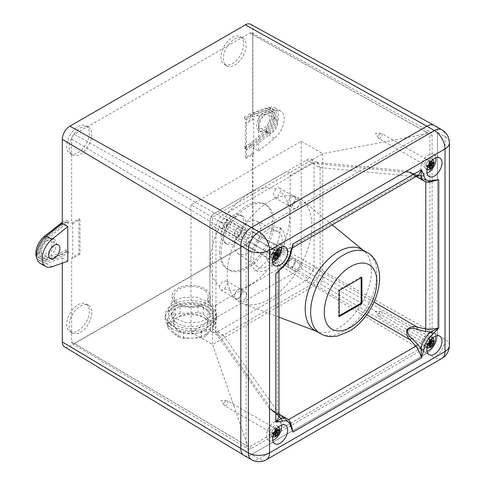 <?xml version="1.0" encoding="UTF-8"?>
<svg xmlns="http://www.w3.org/2000/svg" width="486" height="486" viewBox="0 0 486 486"><rect width="100%" height="100%" fill="white"/><g stroke="black" fill="none" stroke-linecap="round" stroke-linejoin="round"><path stroke-width="0.36" stroke-dasharray="2.43 1.82" d="M435.821 157.859A10.698 6.178 120 0 0 433.737 154.487A10.698 6.178 120 0 0 428.385 155.016A10.698 6.178 120 0 0 421.398 164.444A10.698 6.178 120 0 0 423.039 173.016A10.698 6.178 120 0 0 427 173.138M435.821 336.026A10.698 6.178 120 0 0 433.737 332.655A10.698 6.178 120 0 0 428.385 333.183A10.698 6.178 120 0 0 421.398 342.612A10.698 6.178 120 0 0 423.039 351.184A10.698 6.178 120 0 0 427 351.305M281.522 246.943A10.698 6.178 120 0 0 279.438 243.571A10.698 6.178 120 0 0 274.086 244.1A10.698 6.178 120 0 0 267.1 253.528A10.698 6.178 120 0 0 268.74 262.1A10.698 6.178 120 0 0 272.701 262.221M281.522 425.11A10.698 6.178 120 0 0 279.438 421.739A10.698 6.178 120 0 0 274.086 422.267A10.698 6.178 120 0 0 267.1 431.696A10.698 6.178 120 0 0 268.74 440.267A10.698 6.178 120 0 0 272.701 440.389M219.672 286.102A5.346 3.086 120 0 0 220.62 289.899A5.346 3.086 120 0 0 223.293 289.632A5.346 3.086 120 0 0 224.38 288.824L227.266 284.383L226.683 281.048L223.736 281.157C221.659 282.135 220.304 283.788 219.672 286.102A56.218 32.459 120 0 1 210.28 261.899A56.218 32.459 120 0 1 219.672 226.853A5.346 3.086 -60 0 1 223.293 219.143A5.346 3.086 -60 0 1 224.38 218.7L226.033 218.913L227.43 223.511L223.736 228.134L220.687 228.177L219.672 226.853M238.268 298.283A5.346 3.086 -60 0 1 235.595 298.544A5.346 3.086 -60 0 1 234.774 294.261A5.346 3.086 -60 0 1 238.268 289.547A5.346 3.086 -60 0 1 240.941 289.279A5.346 3.086 -60 0 1 241.761 293.568A5.346 3.086 -60 0 1 238.268 298.283M276.777 258.752A5.346 3.086 -60 0 1 275.69 259.196L274.171 259.056L273.916 255.114L277.22 250.278L279.517 249.798L280.398 251.043A5.346 3.086 -60 0 1 276.777 258.752M291.752 258.667A5.346 3.086 120 0 0 288.259 263.382A5.346 3.086 120 0 0 289.079 267.665A5.346 3.086 120 0 0 291.752 267.403A5.346 3.086 120 0 0 295.245 262.689A5.346 3.086 120 0 0 294.425 258.4A5.346 3.086 120 0 0 291.752 258.667M275.69 189.072L273.411 193.859L274.821 197.674L277.22 197.255L280.398 191.794A5.346 3.086 120 0 0 279.45 187.997A5.346 3.086 120 0 0 276.777 188.264A5.346 3.086 120 0 0 275.69 189.072A56.218 32.459 120 0 0 224.38 218.7M291.752 205.645A5.346 3.086 -60 0 1 289.079 205.906A5.346 3.086 -60 0 1 288.259 201.623A5.346 3.086 -60 0 1 291.752 196.909A5.346 3.086 -60 0 1 294.425 196.648A5.346 3.086 -60 0 1 295.245 200.931A5.346 3.086 -60 0 1 291.752 205.645M238.268 227.788A5.346 3.086 120 0 0 234.774 232.502A5.346 3.086 120 0 0 235.595 236.785A5.346 3.086 120 0 0 238.268 236.524A5.346 3.086 120 0 0 241.761 231.81A5.346 3.086 120 0 0 240.941 227.521A5.346 3.086 120 0 0 238.268 227.788M221.142 252.835A37.44 21.615 120 0 0 228.894 269.973A37.44 21.615 120 0 0 257.744 259.943A37.44 21.615 120 0 0 274.086 222.266A37.44 21.615 120 0 0 266.334 205.128A37.44 21.615 120 0 0 237.484 215.158A37.44 21.615 120 0 0 221.142 252.835M219.629 251.961A37.44 21.615 120 0 0 227.381 269.098A37.44 21.615 120 0 0 256.231 259.068A37.44 21.615 120 0 0 272.573 221.391A37.44 21.615 120 0 0 264.821 204.254A37.44 21.615 120 0 0 235.971 214.283A37.44 21.615 120 0 0 219.629 251.961M253.686 257.629A20.291 11.713 120 0 0 257.507 266.674A20.291 11.713 120 0 0 273.272 261.747A20.291 11.713 120 0 0 282.384 241.056A20.291 11.713 120 0 0 277.785 231.555A20.291 11.713 120 0 0 262.288 237.478A20.291 11.713 120 0 0 253.686 257.629M234.38 245.193A18.717 10.807 120 0 0 237.903 253.54A18.717 10.807 120 0 0 252.441 248.996A18.717 10.807 120 0 0 260.848 229.908A18.717 10.807 120 0 0 256.608 221.142A18.717 10.807 120 0 0 242.314 226.604A18.717 10.807 120 0 0 234.38 245.193M250.867 259.257A24.282 14.015 120 0 0 258.017 271.224A24.282 14.015 120 0 0 275.872 262.458A24.282 14.015 120 0 0 285.203 239.428A24.282 14.015 120 0 0 281.977 229.726A24.282 14.015 120 0 0 262.774 233.511A24.282 14.015 120 0 0 250.867 259.257M209.934 302.231L209.934 221.968C210.08 217.935 211.86 214.848 215.28 212.704C211.86 214.848 210.08 217.935 209.934 221.968L209.934 302.231C210.08 306.101 211.86 307.128 215.28 305.323L284.79 265.192C288.21 263.048 289.99 259.961 290.136 255.928L290.136 175.665C289.99 171.795 288.21 170.768 284.79 172.579L215.28 212.704L308.221 159.05L311.089 159.05L313.567 162.136L290.136 175.665M190.998 204.867L190.998 332.114L301.205 268.491L301.205 141.238L190.998 204.867L248.37 237.988L248.37 447.6L429.897 342.794L429.897 133.182L248.37 237.988M209.934 224.526L215.948 227.715C216.021 222.126 218.457 217.904 223.262 215.049L217.497 211.428M306.52 160.028L312.547 163.509L223.524 214.909M312.547 163.509L316.113 162.312L317.51 162.761L320.11 167.877L314.084 164.396L313.567 162.136M301.205 141.238L322.747 153.679L212.54 217.303L212.54 344.556L322.747 280.926L322.747 153.679L429.897 133.182M290.136 255.928L313.567 269.457L314.084 267.197L320.11 270.672L320.11 167.877M320.11 270.672L320.092 270.951C319.059 275.987 316.623 280.209 312.777 283.617L306.52 280.294L308.221 278.721L284.79 265.192M314.084 267.197L314.084 164.396M301.205 268.491L429.897 342.794M449.41 345.412A14.975 8.645 0 0 0 445.024 339.301L437.461 334.933L437.461 132.307L437.461 334.933A14.975 8.645 -60 0 1 426.872 353.273L251.396 454.586L426.872 353.273L434.435 357.641A14.975 8.645 -120 0 0 441.926 358.382M215.28 305.323L215.28 332.375L217.497 331.695L223.524 335.176L312.547 283.775M223.524 335.176L217.789 335.48L216.701 334.49L215.96 330.808L209.934 327.327M217.497 331.695L306.52 280.294M190.998 332.114L212.54 344.556L248.37 447.6M215.96 228.007L215.96 330.808M434.363 125.455A14.975 8.645 -60 0 1 437.461 132.307L445.024 136.675A14.975 8.645 180 0 1 449.41 142.787M266.45 459.695A14.975 8.645 60 0 1 258.959 458.954L251.396 454.586A14.975 8.645 -60 0 1 243.911 455.327M215.28 332.375L211.367 331.768L209.934 329.289M286.327 420.287A2.138 0.765 127.2 0 0 286.461 420.59C289.127 422.723 290.859 424.667 291.643 426.429L290.531 424.235L286.327 420.287L270.289 409.048L273.685 411.946A2.138 1.658 -52.1 0 1 273.065 411.678A2.138 1.658 -52.1 0 1 272.531 410.615L269.25 408.349L216.701 334.49M278.958 414.054L270.289 409.048L278.855 415.973A2.138 1.61 -49.7 0 1 277.968 415.67L278.958 417.091L277.506 414.661L269.833 408.629L279.845 414.837L287.366 420.354L290.768 423.488M313.567 269.457L308.221 278.721M278.958 271.06L278.958 269.985L278.369 271.735L280.805 267.944L278.855 264.208L273.685 258.607C271.273 256.681 270.143 254.026 270.289 250.642C273.138 248.826 276.005 248.474 278.885 249.597A2.138 1.337 -80.3 0 1 279.845 247.714C276.255 246.76 272.913 247.647 269.827 250.381C269.019 254.433 269.918 257.762 272.531 260.381L277.506 266.194L278.958 269.985L278.782 271.267M416.144 176.442L407.475 171.436L411.678 172.931A2.138 1.658 112.1 0 0 411.138 172.53L417.049 174.778A2.138 1.61 109.7 0 1 417.76 175.397L407.475 171.436L416.879 175.932A2.138 0.711 -65.3 0 1 417.079 175.944A2.138 0.711 -65.3 0 1 417.261 176.819L406.873 171.248L415.943 174.881L418.768 174.924L417.049 174.778A2.138 1.61 109.7 0 0 415.943 174.881L287.366 249.111L279.845 247.714L223.262 215.049M292.396 247.684L291.375 248.48L287.366 249.111A2.138 1.397 -78.6 0 0 286.327 251.28L290.531 251.098A17.113 9.884 -60 0 1 280.805 267.944A2.138 0.99 51.7 0 0 281.856 268.059M430.219 181.952L416.702 176.764M406.351 170.884L409.947 172.597A2.138 1.658 112.1 0 1 411.138 172.53L406.351 170.884L316.113 162.312M416.879 175.932L425.226 179.705L430.748 181.375A17.113 9.884 -60 0 1 424.369 181.193M278.885 249.597L286.327 251.28M431.75 181.509A2.138 1.44 69.9 0 1 430.748 181.375L433.202 181.242C431.562 181.491 429.017 180.968 425.554 179.668L425.554 179.668A2.138 0.765 -67.2 0 1 425.803 180.573L425.803 181.825M425.226 179.705A2.138 0.765 -67.2 0 1 425.554 179.668L407.475 171.436M278.855 264.208A2.138 1.397 138.6 0 0 277.506 266.194L277.506 414.661A2.138 1.61 -49.7 0 0 277.968 415.67L269.25 408.349M273.685 258.607A2.138 1.337 140.3 0 0 272.531 260.381L215.948 227.715M291.157 251.948A2.138 0.99 8.3 0 0 290.531 251.098L292.596 247.095L291.375 248.48L292.305 247.939M278.885 414.947A2.138 0.711 125.3 0 0 278.994 415.117L286.461 420.59A2.138 0.765 127.2 0 0 287.366 420.354L288.447 419.734M270.289 409.048L278.994 415.117A2.138 0.711 125.3 0 0 279.845 414.837L279.517 414.376M291.15 425.043A2.138 1.44 -9.9 0 0 290.531 424.235A17.113 9.884 -60 0 0 287.183 418.804M268.296 111.403A12.836 7.412 -60 0 1 272.944 111.586A12.836 7.412 -60 0 1 275.598 117.46A12.836 7.412 -60 0 1 268.296 131.955L252.228 144.931L246.858 148.03L246.858 149.779L252.38 146.59L268.594 133.498A14.975 8.645 120 0 0 277.111 116.591A14.975 8.645 120 0 0 274.013 109.733A14.975 8.645 120 0 0 268.594 109.514L252.38 115.146L246.858 118.335L246.858 120.085L252.228 116.98L268.296 111.403L266.03 110.091A12.836 7.412 -60 0 1 270.672 110.279A12.836 7.412 -60 0 1 273.332 116.154A12.836 7.412 -60 0 1 266.03 130.649L249.962 143.619L252.228 144.931M249.962 143.619L244.592 146.723L244.592 148.467L250.114 145.278L266.322 132.192A14.975 8.645 120 0 0 274.845 115.279A14.975 8.645 120 0 0 271.741 108.427A14.975 8.645 120 0 0 266.322 108.208L250.114 113.839L252.38 115.146M271.82 117.029A10.698 6.178 120 0 0 269.602 112.132A10.698 6.178 120 0 0 261.359 114.994A10.698 6.178 120 0 0 256.693 125.759A10.698 6.178 120 0 0 258.904 130.655A10.698 6.178 120 0 0 267.148 127.794A10.698 6.178 120 0 0 271.82 117.029M258.959 127.071A10.698 6.178 -60 0 1 263.631 116.306A10.698 6.178 -60 0 1 271.874 113.438A10.698 6.178 -60 0 1 274.086 118.335A10.698 6.178 -60 0 1 269.42 129.1A10.698 6.178 -60 0 1 261.176 131.967A10.698 6.178 -60 0 1 258.959 127.071M258.655 124.623A7.916 4.568 120 0 0 260.296 128.249A7.916 4.568 120 0 0 266.395 126.129A7.916 4.568 120 0 0 269.851 118.159A7.916 4.568 120 0 0 268.211 114.538A7.916 4.568 120 0 0 262.112 116.658A7.916 4.568 120 0 0 258.655 124.623M266.522 129.167A7.916 4.568 120 0 0 268.163 132.787A7.916 4.568 120 0 0 274.262 130.667A7.916 4.568 120 0 0 277.719 122.703A7.916 4.568 120 0 0 276.078 119.082A7.916 4.568 120 0 0 269.979 121.202A7.916 4.568 120 0 0 266.522 129.167M38.856 251.523A10.698 6.178 -60 0 1 43.527 240.758A10.698 6.178 -60 0 1 51.771 237.897A10.698 6.178 -60 0 1 53.982 242.793A10.698 6.178 -60 0 1 49.317 253.558A10.698 6.178 -60 0 1 41.073 256.42A10.698 6.178 -60 0 1 38.856 251.523M41.128 252.835A10.698 6.178 -60 0 1 45.793 242.071A10.698 6.178 -60 0 1 54.037 239.203A10.698 6.178 -60 0 1 56.255 244.1A10.698 6.178 -60 0 1 51.583 254.864A10.698 6.178 -60 0 1 43.339 257.732A10.698 6.178 -60 0 1 41.128 252.835M49.912 250.193A7.916 4.568 -60 0 1 42.464 254.014A7.916 4.568 -60 0 1 40.824 250.387A7.916 4.568 -60 0 1 44.281 242.423A7.916 4.568 -60 0 1 50.38 240.303A7.916 4.568 -60 0 1 52.02 243.929A7.916 4.568 -60 0 1 50.793 248.662M62.287 263.169L62.287 257.993L46.328 263.54A17.113 9.884 -60 0 1 40.131 263.291M175.003 306.022A22.465 13.183 -179.2 0 1 199.564 303.422A22.465 13.183 -179.2 0 1 213.342 315.821A22.465 13.183 -179.2 0 1 206.763 324.97A22.465 13.183 -179.2 0 1 182.195 327.576A22.465 13.183 -179.2 0 1 168.423 315.171A22.465 13.183 -179.2 0 1 175.003 306.022M175.082 300.391L183.04 297.45L195.87 297.025L208.755 301.928L213.427 310.104L211.203 315.687L206.848 319.241L198.889 322.182L186.059 322.607L173.174 317.704L168.502 309.527L170.726 303.944L175.082 300.391M89.339 311.289A15.983 9.228 -60 0 1 82.298 327.442A15.983 9.228 -60 0 1 69.948 331.598A15.983 9.228 -60 0 1 66.734 324.338A15.983 9.228 -60 0 1 73.647 308.324A15.983 9.228 -60 0 1 85.931 303.914A15.983 9.228 -60 0 1 89.339 311.289M91.805 312.662A16.044 9.264 -60 0 1 84.734 328.876A16.044 9.264 -60 0 1 72.335 333.05A16.044 9.264 -60 0 1 69.109 325.766A16.044 9.264 -60 0 1 76.053 309.685A16.044 9.264 -60 0 1 88.379 305.263A16.044 9.264 -60 0 1 91.805 312.662M89.339 133.121A15.983 9.228 -60 0 1 82.298 149.275A15.983 9.228 -60 0 1 69.948 153.43A15.983 9.228 -60 0 1 66.734 146.171A15.983 9.228 -60 0 1 73.647 130.151A15.983 9.228 -60 0 1 85.931 125.746A15.983 9.228 -60 0 1 89.339 133.121M91.805 134.494A16.044 9.264 -60 0 1 84.734 150.709A16.044 9.264 -60 0 1 72.335 154.882A16.044 9.264 -60 0 1 69.109 147.592A16.044 9.264 -60 0 1 76.053 131.512A16.044 9.264 -60 0 1 88.379 127.089A16.044 9.264 -60 0 1 91.805 134.494M243.638 44.038A15.983 9.228 -60 0 1 236.597 60.191A15.983 9.228 -60 0 1 224.246 64.346A15.983 9.228 -60 0 1 221.033 57.087A15.983 9.228 -60 0 1 227.946 41.067A15.983 9.228 -60 0 1 240.23 36.663A15.983 9.228 -60 0 1 243.638 44.038M246.104 45.411A16.044 9.264 -60 0 1 239.033 61.625A16.044 9.264 -60 0 1 226.634 65.798A16.044 9.264 -60 0 1 223.408 58.508A16.044 9.264 -60 0 1 230.352 42.428A16.044 9.264 -60 0 1 242.678 38.005A16.044 9.264 -60 0 1 246.104 45.411M243.638 222.205A15.983 9.228 -60 0 1 236.597 238.359A15.983 9.228 -60 0 1 224.246 242.52A15.983 9.228 -60 0 1 221.033 235.254A15.983 9.228 -60 0 1 227.946 219.241A15.983 9.228 -60 0 1 240.23 214.83A15.983 9.228 -60 0 1 243.638 222.205M246.104 223.578A16.044 9.264 -60 0 1 239.033 239.792A16.044 9.264 -60 0 1 226.634 243.966A16.044 9.264 -60 0 1 223.408 236.682A16.044 9.264 -60 0 1 230.352 220.601A16.044 9.264 -60 0 1 242.678 216.179A16.044 9.264 -60 0 1 246.104 223.578M250.642 24.3A10.716 6.19 -60 0 1 252.927 29.245L252.927 113.177L258.613 116.379L258.613 151.085L252.927 147.932L252.927 231.865A10.716 6.19 -60 0 1 245.345 244.993L69.869 346.305A10.716 6.19 -60 0 1 64.444 346.797M249.883 242.058L74.407 343.365A3.912 2.26 -60 0 1 72.432 343.547A3.912 2.26 -60 0 1 71.642 341.773L71.642 257.841L78.945 253.619L78.945 218.858L71.642 223.08L71.642 139.148A3.912 2.26 -60 0 1 74.407 134.355L249.883 33.042A3.912 2.26 -60 0 1 251.821 32.841A3.912 2.26 -60 0 1 252.647 34.64L252.647 118.572L253.722 119.173L253.722 153.934L252.647 153.333L252.647 237.265A3.912 2.26 -60 0 1 249.883 242.058L426.872 347.095A7.405 4.277 -60 0 0 432.109 338.025L432.109 135.4A7.405 4.277 -60 0 0 430.541 131.985A7.405 4.277 -60 0 0 426.872 132.374L251.396 233.687A7.405 4.277 -60 0 0 246.159 242.757L246.159 445.383A7.405 4.277 -60 0 0 247.653 448.748A7.405 4.277 -60 0 0 251.396 448.408L426.872 347.095M252.647 153.333L245.345 157.549L245.345 122.788L252.647 118.572M252.927 147.932L268.886 135.041A17.113 9.884 120 0 0 278.107 120.072A17.113 9.884 120 0 0 275.082 107.88A17.113 9.884 120 0 0 268.886 107.631L252.927 113.177M68.356 221.391L68.356 223.141L62.98 226.245L46.917 239.215A12.836 7.412 120 0 0 40.004 250.442A12.836 7.412 120 0 0 42.27 259.585A12.836 7.412 120 0 0 46.917 259.773L62.98 254.19L68.356 251.086L68.356 252.835L62.834 256.025L46.62 261.656A14.975 8.645 -60 0 1 41.201 261.438A14.975 8.645 -60 0 1 38.558 250.77A14.975 8.645 -60 0 1 46.62 237.672L62.834 224.581L68.356 221.391L66.084 220.085L66.084 221.829L68.356 223.141M69.869 346.305L251.396 454.586A14.975 8.645 -60 0 1 243.82 455.273M252.927 231.865L437.461 334.933A14.975 8.645 -60 0 1 426.872 353.273L245.345 244.993M434.271 125.406A14.975 8.645 -60 0 1 437.461 132.307L252.927 29.245M67.791 261.255L62.287 257.993M71.642 223.08L72.681 223.7L72.681 258.461L71.642 257.841M72.681 223.7L80.002 219.472L78.945 218.858M80.002 219.472L80.002 254.233L78.945 253.619M80.002 254.233L72.681 258.461M62.287 222.278L66.084 220.085M61.546 223.839L62.834 224.581M66.084 221.829L60.714 224.933L62.98 226.245M60.714 224.933L44.645 237.903A12.836 7.412 120 0 0 37.732 249.13A12.836 7.412 120 0 0 40.004 258.273A12.836 7.412 120 0 0 44.645 258.461L60.714 252.878L62.98 254.19M60.714 252.878L66.084 249.78L68.356 251.086M66.084 249.78L66.084 251.523L68.356 252.835M66.084 251.523L60.562 254.713L62.834 256.025M60.562 254.713L44.354 260.344A14.975 8.645 -60 0 1 38.935 260.125A14.975 8.645 -60 0 1 36.772 257.762M253.722 119.173L246.402 123.401L245.345 122.788M246.402 123.401L246.402 158.163L253.722 153.934M246.402 158.163L245.345 157.549M258.613 151.085L274.487 138.273A17.113 9.884 120 0 0 283.703 123.304A17.113 9.884 120 0 0 280.677 111.112A17.113 9.884 120 0 0 274.487 110.863L258.613 116.379M250.114 113.839L244.592 117.029L246.858 118.335M250.114 145.278L252.38 146.59M244.592 148.467L246.858 149.779M244.592 146.723L246.858 148.03M244.592 117.029L244.592 118.772L249.962 115.668L252.228 116.98M249.962 115.668L266.03 110.091M244.592 118.772L246.858 120.085M287.973 203.458A5.346 3.086 120 0 0 289.079 205.906A5.346 3.086 120 0 0 293.198 204.478A5.346 3.086 120 0 0 295.537 199.096A5.346 3.086 120 0 0 294.425 196.648A5.346 3.086 120 0 0 290.306 198.075A5.346 3.086 120 0 0 287.973 203.458M300.075 201.714A5.346 3.086 -60 0 1 297.736 207.097A5.346 3.086 -60 0 1 293.617 208.53A5.346 3.086 -60 0 1 292.511 206.082A5.346 3.086 -60 0 1 294.844 200.7A5.346 3.086 -60 0 1 298.963 199.266A5.346 3.086 -60 0 1 300.075 201.714M234.489 234.337A5.346 3.086 120 0 0 235.595 236.785A5.346 3.086 120 0 0 239.713 235.352A5.346 3.086 120 0 0 242.052 229.969A5.346 3.086 120 0 0 240.941 227.521A5.346 3.086 120 0 0 236.822 228.955A5.346 3.086 120 0 0 234.489 234.337M246.59 232.594A5.346 3.086 -60 0 1 244.258 237.976A5.346 3.086 -60 0 1 240.133 239.41A5.346 3.086 -60 0 1 239.027 236.961A5.346 3.086 -60 0 1 241.36 231.579A5.346 3.086 -60 0 1 245.479 230.145A5.346 3.086 -60 0 1 246.59 232.594M295.537 260.848A5.346 3.086 -60 0 1 293.198 266.231A5.346 3.086 -60 0 1 289.079 267.665A5.346 3.086 -60 0 1 287.973 265.216A5.346 3.086 -60 0 1 290.306 259.834A5.346 3.086 -60 0 1 294.425 258.4A5.346 3.086 -60 0 1 295.537 260.848M300.075 263.473A5.346 3.086 -60 0 1 297.736 268.855A5.346 3.086 -60 0 1 293.617 270.289A5.346 3.086 -60 0 1 292.511 267.841A5.346 3.086 -60 0 1 294.844 262.458A5.346 3.086 -60 0 1 298.963 261.025A5.346 3.086 -60 0 1 300.075 263.473M242.052 291.728A5.346 3.086 -60 0 1 239.713 297.11A5.346 3.086 -60 0 1 235.595 298.544A5.346 3.086 -60 0 1 234.489 296.096A5.346 3.086 -60 0 1 236.822 290.713A5.346 3.086 -60 0 1 240.941 289.279A5.346 3.086 -60 0 1 242.052 291.728M246.59 294.352A5.346 3.086 -60 0 1 244.258 299.734A5.346 3.086 -60 0 1 240.133 301.162A5.346 3.086 -60 0 1 239.027 298.714A5.346 3.086 -60 0 1 241.36 293.331A5.346 3.086 -60 0 1 245.479 291.904A5.346 3.086 -60 0 1 246.59 294.352M361.699 249.367A46.814 27.028 -60 0 1 363.832 250.843A46.814 27.028 -60 0 1 371.407 270.799A46.814 27.028 -60 0 1 352.417 316.343A46.814 27.028 -60 0 1 317.23 331.555A46.814 27.028 -60 0 1 314.892 330.444M311.903 225.765A59.893 34.579 -60 0 1 287.603 284.031A59.893 34.579 -60 0 1 242.587 303.495A59.893 34.579 -60 0 1 227.199 274.669A59.893 34.579 -60 0 1 255.223 212.467A59.893 34.579 -60 0 1 302.207 200.226A59.893 34.579 -60 0 1 311.903 225.765M361.147 277.767L361.147 276.899L361.9 277.336M361.147 276.899L338.456 289.996L338.456 316.198L339.21 315.76M338.456 316.198L339.21 316.635M338.456 289.996L339.21 290.434M174.261 332.916A20.005 11.737 -179.2 0 1 179.37 316.641A20.005 11.737 -179.2 0 1 207.188 319.903A20.005 11.737 -179.2 0 1 202.079 336.184A20.005 11.737 -179.2 0 1 174.261 332.916M178.24 336.907A23.213 13.62 -179.2 0 0 183.471 338.414L201.429 337.74A23.213 13.62 0.8 0 0 206.198 335.85L213.925 326.373A23.213 13.62 -179.2 0 0 213.943 325.881A23.213 13.62 -179.2 0 0 213.457 322.983L208.336 319.071L203.233 314.181A23.213 13.62 -179.2 0 0 197.996 312.674L180.045 313.349A23.213 13.62 -179.2 0 0 175.276 315.238L167.549 324.715A23.213 13.62 -179.2 0 0 167.53 325.207A23.213 13.62 -179.2 0 0 168.016 328.105L173.119 332.995L178.24 336.907L178.338 330.109A23.213 13.62 0.8 0 0 183.574 331.622A159.019 128.249 172.2 0 0 201.526 330.942A23.213 13.62 0.8 0 0 204.011 330.091A23.213 13.62 0.8 0 0 206.295 329.058A159.019 54.25 106.1 0 0 214.022 319.581A23.213 13.62 0.8 0 0 214.047 319.083A23.213 13.62 0.8 0 0 213.561 316.186A159.019 74.006 68.4 0 1 203.33 307.389A23.213 13.62 0.8 0 0 198.1 305.882A159.019 128.249 -7.8 0 1 180.142 306.557A23.213 13.62 0.8 0 0 177.657 307.413A23.213 13.62 0.8 0 0 175.373 308.44A159.019 54.25 -73.9 0 1 167.646 317.917A23.213 13.62 0.8 0 0 167.627 318.415A23.213 13.62 0.8 0 0 168.113 321.313A159.019 74.006 -111.6 0 0 178.338 330.109M169.754 323.852A25.673 15.066 -179.2 0 1 165.216 315.128A25.673 15.066 -179.2 0 1 183.356 301.022A25.673 15.066 -179.2 0 1 212.011 307.146A25.673 15.066 -179.2 0 1 216.549 315.87A25.673 15.066 -179.2 0 1 198.41 329.976A25.673 15.066 -179.2 0 1 169.754 323.852M176.266 305.901A25.673 15.066 -179.2 0 1 211.969 310.086A25.673 15.066 -179.2 0 1 216.507 318.816A25.673 15.066 -179.2 0 1 205.414 330.984A25.673 15.066 -179.2 0 1 169.711 326.799A25.673 15.066 -179.2 0 1 165.173 318.069A25.673 15.066 -179.2 0 1 176.266 305.901M175.209 321.696A19.039 11.172 -179.2 0 1 171.844 315.22A19.039 11.172 -179.2 0 1 185.3 304.765A19.039 11.172 -179.2 0 1 206.556 309.303A19.039 11.172 -179.2 0 1 209.922 315.772A19.039 11.172 -179.2 0 1 196.465 326.234A19.039 11.172 -179.2 0 1 175.209 321.696M175.489 302.644A19.039 11.172 -179.2 0 1 172.123 296.168A19.039 11.172 -179.2 0 1 185.573 285.707A19.039 11.172 -179.2 0 1 206.829 290.251A19.039 11.172 -179.2 0 1 210.195 296.721A19.039 11.172 -179.2 0 1 196.739 307.182A19.039 11.172 -179.2 0 1 175.489 302.644M205.244 290.877A17.113 10.042 -179.2 0 1 208.269 296.691A17.113 10.042 -179.2 0 1 196.18 306.095A17.113 10.042 -179.2 0 1 177.068 302.013A17.113 10.042 -179.2 0 1 174.043 296.199A17.113 10.042 -179.2 0 1 186.138 286.795A17.113 10.042 -179.2 0 1 205.244 290.877M204.849 318.245A17.113 10.042 -179.2 0 1 207.874 324.059A17.113 10.042 -179.2 0 1 195.779 333.463A17.113 10.042 -179.2 0 1 176.673 329.38A17.113 10.042 -179.2 0 1 173.648 323.567A17.113 10.042 -179.2 0 1 185.743 314.163A17.113 10.042 -179.2 0 1 204.849 318.245M206.198 335.85L206.295 329.058M213.925 326.373L214.022 319.581M213.457 322.983L213.561 316.186M203.233 314.181L203.33 307.389M197.996 312.674L198.1 305.882M180.045 313.349L180.142 306.557M175.276 315.238L175.373 308.44M167.549 324.715L167.646 317.917M168.016 328.105L168.113 321.313M183.471 338.414L183.574 331.622M201.429 337.74L201.526 330.942M428.239 165.817L427.522 166.048L427.522 167.67L426.811 167.105L426.811 165.635L428.852 164.456A0.535 0.358 120 0 0 429.229 163.8L428.852 164.456L430.031 165.137M428.385 166.024A2.782 1.604 -60 0 1 426.994 166.157A2.782 1.604 -60 0 1 426.568 163.928A2.782 1.604 -60 0 1 428.385 161.48A2.782 1.604 -60 0 1 429.776 161.34A2.782 1.604 -60 0 1 430.201 163.569A2.782 1.604 -60 0 1 428.385 166.024M380.186 138.194A2.782 1.604 -60 0 1 378.794 138.334A2.782 1.604 -60 0 1 378.448 137.994A2.782 1.604 -60 0 1 380.186 133.65A2.782 1.604 -60 0 1 381.109 133.383A2.782 1.604 -60 0 1 381.577 133.516A2.782 1.604 -60 0 1 382.002 135.746A2.782 1.604 -60 0 1 380.186 138.194M428.385 168.551A5.881 3.396 -60 0 1 425.444 168.842A5.881 3.396 -60 0 1 424.545 164.128A5.881 3.396 -60 0 1 428.385 158.946A5.881 3.396 -60 0 1 431.325 158.655A5.881 3.396 -60 0 1 432.23 163.369A5.881 3.396 -60 0 1 428.385 168.551M430.268 163.509L429.782 163.958L429.782 161.164L430.499 160.708L431.349 161.042L429.94 161.85L430.104 162.591M429.94 169.067L429.229 168.502L429.782 166.419M433.767 162.439L432.923 162.105L430.778 163.381M429.94 161.85L429.229 161.443L430.499 160.708L430.499 162.057M427.522 166.048L426.811 165.635M432.279 163.837L430.875 163.284L432.923 162.105L432.2 162.561L432.2 163.156L432.923 163.575M430.408 164.481L429.229 163.8L429.26 164.256L429.229 161.443L430.499 160.708M430.292 163.66L429.782 163.958L430.499 163.071M430.499 165.404L429.782 164.554L430.875 164.754M430.499 167.767L429.782 167.348M429.229 161.443L429.26 164.256L426.842 165.653L426.811 167.105L426.842 166.248L429.26 164.851L429.114 165.501M430.256 167.907L429.229 168.502L429.26 166.005M429.12 165.902L430.408 167.081M428.852 165.92L429.26 164.851L429.26 165.447M275.671 253.267A2.782 1.604 -60 0 1 272.695 255.241A2.782 1.604 -60 0 1 272.506 252.398A2.782 1.604 -60 0 1 275.477 250.424A2.782 1.604 -60 0 1 275.671 253.267M227.472 225.443A2.782 1.604 -60 0 1 224.496 227.418A2.782 1.604 -60 0 1 224.149 227.077A2.782 1.604 -60 0 1 224.307 224.575A2.782 1.604 -60 0 1 226.81 222.466A2.782 1.604 -60 0 1 227.278 222.6A2.782 1.604 -60 0 1 227.472 225.443M277.433 253.753A5.881 3.396 -60 0 1 271.145 257.926A5.881 3.396 -60 0 1 270.738 251.918A5.881 3.396 -60 0 1 277.026 247.739A5.881 3.396 -60 0 1 277.433 253.753M275.046 252.811L274.25 252.556L273.411 254.342L274.074 254.609M279.28 253.929L276.698 253.085M278.764 250.32L276.826 249.646M277.634 250.011L276.868 249.664L275.27 252.884M274.25 252.556L276.394 253.236M273.411 254.342L272.731 253.826L273.484 252.204L272.731 253.826L272.913 253.224L274.547 253.674M273.928 257.957L273.241 257.434L274.456 254.834A0.535 0.34 127.3 0 0 274.493 254.366M276.923 252.835L275.653 252.258L276.868 249.664L276.601 250.023L276.868 249.664L277.889 249.944L276.601 250.023M275.653 252.258L275.167 253.103L275.131 252.659A0.535 0.352 -65.5 0 0 275.653 252.258L275.167 253.103L275.653 252.258M275.58 253.218L276.68 252.544L276.765 253.109L275.58 253.218M276.759 253.103L278.405 253.552L277.53 253.753M274.56 254.397L273.241 257.434L273.424 256.839L274.268 257.714M274.481 254.336L274.456 254.834L275.586 255.697M428.239 343.985L427.522 344.216L427.522 345.838L426.811 345.273L426.811 343.802L428.852 342.624A0.535 0.358 120 0 0 429.229 341.974L428.852 342.624L430.031 343.304M428.385 344.191A2.782 1.604 -60 0 1 426.994 344.331A2.782 1.604 -60 0 1 426.568 342.101A2.782 1.604 -60 0 1 428.385 339.647A2.782 1.604 -60 0 1 429.776 339.514A2.782 1.604 -60 0 1 430.201 341.743A2.782 1.604 -60 0 1 428.385 344.191M380.186 316.362A2.782 1.604 -60 0 1 378.794 316.501A2.782 1.604 -60 0 1 378.448 316.161A2.782 1.604 -60 0 1 380.186 311.824A2.782 1.604 -60 0 1 381.109 311.556A2.782 1.604 -60 0 1 381.577 311.684A2.782 1.604 -60 0 1 382.002 313.913A2.782 1.604 -60 0 1 380.186 316.362M428.385 346.725A5.881 3.396 -60 0 1 425.444 347.016A5.881 3.396 -60 0 1 424.545 342.302A5.881 3.396 -60 0 1 428.385 337.114A5.881 3.396 -60 0 1 431.325 336.822A5.881 3.396 -60 0 1 432.23 341.537A5.881 3.396 -60 0 1 428.385 346.725M430.268 341.676L429.782 342.126L429.782 339.331L430.499 338.882L431.349 339.21L429.94 340.024L430.104 340.759M429.94 347.235L429.229 346.67L429.782 344.592M433.767 340.607L432.923 340.279L430.778 341.549M429.94 340.024L429.229 339.611L430.499 338.882L430.499 340.23M427.522 344.216L426.811 343.802M432.279 342.004L430.875 341.458L432.923 340.279L432.2 340.729L432.2 341.33L432.923 341.743M430.408 342.654L429.229 341.974L429.26 342.423L429.229 339.611L430.499 338.882M430.292 341.834L429.782 342.126L430.499 341.239M430.499 343.578L429.782 342.727L430.875 342.922M430.499 345.935L429.782 345.522M429.229 339.611L429.26 342.423L426.842 343.821L426.811 345.273L426.842 344.422L429.26 343.025L429.114 343.669M430.256 346.075L429.229 346.67L429.26 344.179M429.12 344.07L430.408 345.248M428.852 344.094L429.26 343.025L429.26 343.614M273.94 433.069L273.223 433.299L273.223 434.921L272.512 434.356L272.512 432.886L274.554 431.708A0.535 0.358 120 0 0 274.93 431.058L274.554 431.708L275.732 432.388M274.086 433.275A2.782 1.604 -60 0 1 272.695 433.415A2.782 1.604 -60 0 1 272.269 431.185A2.782 1.604 -60 0 1 274.086 428.731A2.782 1.604 -60 0 1 275.477 428.597A2.782 1.604 -60 0 1 275.902 430.827A2.782 1.604 -60 0 1 274.086 433.275M225.887 405.446A2.782 1.604 -60 0 1 224.496 405.585A2.782 1.604 -60 0 1 224.149 405.245A2.782 1.604 -60 0 1 225.887 400.907A2.782 1.604 -60 0 1 226.81 400.64A2.782 1.604 -60 0 1 227.278 400.768A2.782 1.604 -60 0 1 227.703 402.997A2.782 1.604 -60 0 1 225.887 405.446M274.086 435.808A5.881 3.396 -60 0 1 271.145 436.1A5.881 3.396 -60 0 1 270.246 431.386A5.881 3.396 -60 0 1 274.086 426.198A5.881 3.396 -60 0 1 277.026 425.906A5.881 3.396 -60 0 1 277.931 430.62A5.881 3.396 -60 0 1 274.086 435.808M275.969 430.76L275.483 431.21L275.483 428.415L276.2 427.966L277.05 428.294L275.641 429.108L275.805 429.843M275.641 436.319L274.93 435.754L275.483 433.676M279.468 429.691L278.624 429.363L276.479 430.632M275.641 429.108L274.93 428.695L276.2 427.966L276.2 429.314M273.223 433.299L272.512 432.886M277.98 431.088L276.577 430.541L278.624 429.363L277.901 429.812L277.901 430.414L278.624 430.827M276.109 431.738L274.93 431.058L274.961 431.507L274.93 428.695L276.2 427.966M275.993 430.918L275.483 431.21L276.2 430.323M276.2 432.662L275.483 431.811L276.577 432.005M276.2 435.019L275.483 434.606M274.93 428.695L274.961 431.507L272.543 432.905L272.512 434.356L272.543 433.506L274.961 432.109L274.815 432.753M275.957 435.158L274.93 435.754L274.961 433.263M274.821 433.154L276.109 434.332M274.554 433.178L274.961 432.109L274.961 432.698M280.398 251.043A56.218 32.459 120 0 0 289.79 215.997A56.218 32.459 120 0 0 280.398 191.794M224.38 288.824A56.218 32.459 120 0 0 275.69 259.196M312.777 163.363L409.947 172.597M415.743 176.673L320.092 167.585M320.092 270.951L374.02 302.092M251.475 459.695A14.975 8.645 120 0 0 258.959 458.954L434.435 357.641A14.975 8.645 120 0 0 445.024 339.301L445.024 136.675A14.975 8.645 120 0 0 441.926 129.823M223.262 335.304L278.958 413.592M366.711 314.758L312.777 283.617M272.531 410.615L215.948 331.081M266.322 132.192L268.594 133.498M51.923 266.771L46.328 263.54M252.647 237.265L432.109 338.025M252.647 34.64L432.109 135.4M249.883 33.042L426.872 132.374M74.407 343.365L251.396 448.408M71.642 341.773L246.159 445.383M71.642 139.148L246.159 242.757M74.407 134.355L251.396 233.687M44.645 237.903L46.917 239.215M44.645 258.461L46.917 259.773M44.354 260.344L46.62 261.656M45.368 236.949L46.62 237.672M274.487 138.273L268.886 135.041M274.487 110.863L268.886 107.631M266.322 108.208L268.594 109.514M266.03 130.649L268.296 131.955M367.143 252.501A46.82 27.028 -60 0 1 376.85 273.94A46.82 27.028 -60 0 1 356.408 321.058A46.82 27.028 -60 0 1 320.323 333.59M434.059 162.221A5.881 3.396 -60 0 1 429.897 169.426A5.881 3.396 -60 0 1 426.957 169.717A5.881 3.396 -60 0 1 425.736 167.026A5.881 3.396 -60 0 1 429.897 159.821A5.881 3.396 -60 0 1 432.838 159.53A5.881 3.396 -60 0 1 434.059 162.221M429.229 168.502L429.229 166.139M432.923 162.105L432.923 163.29M427.978 166.431L426.811 167.105M429.782 165.24L429.782 164.554L430.371 164.213M431.392 163.624L432.2 163.156M272.731 258.844A5.881 3.396 -60 0 1 272.658 258.801A5.881 3.396 -60 0 1 272.251 252.793A5.881 3.396 -60 0 1 278.071 248.413A5.881 3.396 -60 0 1 278.539 248.613A5.881 3.396 -60 0 1 278.946 254.621A5.881 3.396 -60 0 1 273.132 259.002M277.463 250.861L276.68 252.544L276.977 252.671M274.25 254.239L272.731 253.826M274.159 257.683L273.241 257.434M275.623 255.217L274.45 257.313M273.843 256.954L274.906 254.664M275.677 253.012L277.02 250.138M274.912 253.036L273.217 252.568M434.059 340.394A5.881 3.396 -60 0 1 429.897 347.599A5.881 3.396 -60 0 1 426.957 347.891A5.881 3.396 -60 0 1 425.736 345.194A5.881 3.396 -60 0 1 429.897 337.989A5.881 3.396 -60 0 1 432.838 337.697A5.881 3.396 -60 0 1 434.059 340.394M429.229 346.67L429.229 344.313M432.923 340.279L432.923 341.464M427.978 344.598L426.811 345.273M429.782 343.408L429.782 342.727L430.371 342.381M431.392 341.792L432.2 341.33M279.76 429.478A5.881 3.396 -60 0 1 275.598 436.683A5.881 3.396 -60 0 1 272.658 436.975A5.881 3.396 -60 0 1 271.437 434.277A5.881 3.396 -60 0 1 275.598 427.073A5.881 3.396 -60 0 1 278.539 426.781A5.881 3.396 -60 0 1 279.76 429.478M274.93 435.754L274.93 433.397M278.624 429.363L278.624 430.547M273.679 433.682L272.512 434.356M275.483 432.491L275.483 431.811L276.072 431.465M277.093 430.875L277.901 430.414M433.737 154.487L439.787 157.98M433.737 332.655L439.787 336.148M279.438 243.571L285.489 247.064M279.438 421.739L285.489 425.232M220.62 289.899L240.133 301.162M274.171 259.056L293.617 270.289M274.821 197.674L293.617 208.53M220.687 228.177L240.133 239.41M227.381 269.098L228.894 269.973M237.903 253.54L257.507 266.674M281.977 229.726L279.948 226.731L280.191 229.374C280.325 234.981 277.184 245.363 272.768 252.465C267.093 263.473 255.265 271.553 254.409 270.963L258.017 271.224M256.608 221.142L277.785 231.555M264.821 204.254L266.334 205.128M226.033 218.913L245.479 230.145M279.45 187.997L298.963 199.266M279.517 249.792L298.963 261.025M226.683 281.048L245.479 291.904M211.367 331.768L217.789 335.48M311.089 159.05L317.51 162.761M268.74 440.267L274.79 443.761M268.74 262.1L274.79 265.593M423.039 351.184L429.089 354.677M423.039 173.016L429.089 176.509M270.672 110.279L272.944 111.586M269.602 112.132L271.874 113.438M268.163 132.787L260.296 128.249M51.771 237.897L54.037 239.203M50.331 258.552L42.464 254.014M213.427 310.104L213.342 315.821M69.948 331.598L72.335 333.05M69.948 153.43L72.335 154.882M224.246 64.346L226.634 65.798M224.246 242.52L226.634 243.966M251.821 32.841L430.541 131.985M72.432 343.547L247.653 448.748M240.23 214.83L242.678 216.179M240.23 36.663L242.678 38.005M85.931 125.746L88.379 127.089M85.931 303.914L88.379 305.263M168.502 309.527L168.423 315.171M58.247 244.847L50.38 240.303M41.073 256.42L43.339 257.732M40.004 258.273L42.27 259.585M38.935 260.125L41.201 261.438M280.677 111.112L275.082 107.88M276.078 119.082L268.211 114.538M258.904 130.655L261.176 131.967M271.741 108.427L274.013 109.733M317.23 331.555L316.009 331.094M278.958 317.164L242.587 303.495M363.832 250.843L362.823 250.011M332.236 224.884L302.207 200.226M165.216 315.128L165.173 318.069M171.844 315.22L172.123 296.168M207.874 324.059L208.269 296.691M173.648 323.567L174.043 296.199M209.922 315.772L210.195 296.721M216.549 315.87L216.507 318.816M213.943 325.881L214.047 319.083M167.53 325.207L167.627 318.415M427.03 169.76L425.444 168.842M426.994 166.157L378.794 138.334M381.109 133.383L375.441 133.182L378.448 137.994M432.911 159.572L431.325 158.655M429.776 161.34L381.577 133.516M430.651 163.332L432.576 162.16M426.684 166.777L426.684 165.562L428.84 164.323L429.108 161.37L430.159 160.763M429.108 168.174L429.156 165.92M277.026 247.739L278.612 248.656M272.695 255.241L224.496 227.418M226.81 222.466L221.142 222.266L224.149 227.077M273.199 259.026L271.145 257.926M275.477 250.424L227.278 222.6M273.442 252.191L275.319 252.538L276.625 249.737M272.676 253.498L273.241 252.283M273.187 257.112L274.444 254.312M427.03 347.927L425.444 347.016M426.994 344.331L378.794 316.501M381.109 311.556L375.441 311.35L378.448 316.161M432.911 337.74L431.325 336.822M429.776 339.514L381.577 311.684M430.651 341.5L432.576 340.334M426.684 344.945L426.684 343.736L429.108 342.029L429.108 339.538L430.159 338.93M429.108 346.348L429.156 344.094M272.731 437.011L271.145 436.1M272.695 433.415L224.496 405.585M226.81 400.64L221.142 400.434L224.149 405.245M278.612 426.823L277.026 425.906M275.477 428.597L227.278 400.768M276.352 430.584L278.278 429.417M272.385 434.028L272.385 432.819L274.809 431.112L274.809 428.622L275.86 428.014M274.809 435.432L274.857 433.178"/><path stroke-width="0.73" d="M434.435 175.975A10.698 6.178 120 0 0 441.428 166.552A10.698 6.178 120 0 0 439.787 157.98A10.698 6.178 120 0 0 434.435 158.509A10.698 6.178 120 0 0 427.449 167.937A10.698 6.178 120 0 0 429.089 176.509A10.698 6.178 120 0 0 434.435 175.975M427 173.138A10.698 6.178 120 0 0 428.385 172.481A10.698 6.178 120 0 0 435.821 157.859M434.435 354.148A10.698 6.178 120 0 0 441.428 344.72A10.698 6.178 120 0 0 439.787 336.148A10.698 6.178 120 0 0 434.435 336.683A10.698 6.178 120 0 0 427.449 346.105A10.698 6.178 120 0 0 429.089 354.677A10.698 6.178 120 0 0 434.435 354.148M427 351.305A10.698 6.178 120 0 0 428.385 350.655A10.698 6.178 120 0 0 435.821 336.026M280.136 265.058A10.698 6.178 120 0 0 287.129 255.636A10.698 6.178 120 0 0 285.489 247.064A10.698 6.178 120 0 0 280.136 247.593A10.698 6.178 120 0 0 273.15 257.021A10.698 6.178 120 0 0 274.79 265.593A10.698 6.178 120 0 0 280.136 265.058M272.701 262.221A10.698 6.178 120 0 0 274.086 261.565A10.698 6.178 120 0 0 281.522 246.943M280.136 443.232A10.698 6.178 120 0 0 287.129 433.804A10.698 6.178 120 0 0 285.489 425.232A10.698 6.178 120 0 0 280.136 425.766A10.698 6.178 120 0 0 273.15 435.189A10.698 6.178 120 0 0 274.79 443.761A10.698 6.178 120 0 0 280.136 443.232M272.701 440.389A10.698 6.178 120 0 0 274.086 439.739A10.698 6.178 120 0 0 281.522 425.11M290.768 423.488L293.052 432.024L290.555 426.283A14.975 8.645 120 0 0 282.044 421.368L275.823 422.079L278.958 417.091L278.958 271.06M278.782 271.267L275.823 273.727L282.044 267.251A2.138 0.99 51.7 0 1 281.856 268.059L281.856 268.059C286.898 263.807 289.996 258.437 291.157 251.948L292.578 247.155M282.044 267.251A14.975 8.645 120 0 0 290.555 252.513L293.052 243.893L292.396 247.684M292.305 247.939L418.774 174.924L421.526 169.717L424.023 175.458A2.138 1.44 170.1 0 1 421.022 175.762L417.76 175.397M424.023 175.458A14.975 8.645 120 0 0 432.528 180.373L438.749 179.662L430.219 181.952M432.528 180.373A2.138 1.44 69.9 0 1 431.75 181.509L438.749 179.662L438.749 328.014L432.528 334.49A2.138 0.99 -128.3 0 0 430.748 332.053L425.226 331.47L416.879 329.271C413.671 327.959 410.536 328.147 407.475 329.848C407.529 333.341 408.933 336.154 411.678 338.28L417.76 344.404L421.022 348.899A17.113 9.884 -60 0 1 430.748 332.053L438.749 328.014C434.867 329.01 430.547 329.356 425.803 329.04L425.803 181.825M432.528 334.49A14.975 8.645 120 0 0 424.023 349.227L421.526 357.848C420.451 353.996 418.592 350.09 415.943 346.123L409.947 339.72C407.183 337.005 406.156 333.596 406.885 329.496C410.081 326.829 413.543 326.015 417.261 327.054L425.803 329.04A2.138 0.984 104.2 0 1 425.226 331.47M426.872 126.196L251.396 227.509L426.872 126.196A14.975 8.645 -60 0 1 434.363 125.455L441.926 129.823A14.975 8.645 120 0 0 434.435 130.564L258.959 231.871A14.975 8.645 60 0 1 269.548 250.211L269.548 452.837L445.024 351.53L445.024 148.904L269.548 250.211A14.975 8.645 180 0 1 248.37 250.211L248.37 452.837A14.975 8.645 0 0 0 269.548 452.837A14.975 8.645 60 0 1 266.45 459.695L441.926 358.382A14.975 8.645 -120 0 0 445.024 351.53A14.975 8.645 0 0 0 449.41 345.412L449.41 142.787A14.975 8.645 180 0 1 445.024 148.904A14.975 8.645 -120 0 0 434.435 130.564L426.872 126.196A14.975 8.645 -60 0 1 434.271 125.406L250.642 24.3A10.716 6.19 -60 0 0 245.345 24.865L426.872 126.196M251.475 459.695L243.911 455.327A14.975 8.645 -60 0 1 240.807 448.469L240.807 245.849L240.807 448.469L248.37 452.837A14.975 8.645 120 0 0 251.475 459.695A14.975 14.975 0 0 0 266.45 459.695M62.287 223.238L67.791 226.549L67.791 261.255L51.923 266.771A17.113 9.884 -60 0 1 45.727 266.522L40.131 263.291A17.113 9.884 -60 0 1 36.59 255.454A17.113 9.884 -60 0 1 46.328 236.129L62.287 223.238L62.287 139.306L240.807 245.849A14.975 8.645 -60 0 1 251.396 227.509L258.959 231.871A14.975 8.645 120 0 0 248.37 250.211L240.807 245.849A14.975 8.645 -60 0 1 251.396 227.509L69.869 126.178L245.345 24.865M278.855 415.973L280.805 418.622A17.113 9.884 -60 0 1 287.183 418.804L278.958 414.054M292.602 247.088L293.052 243.893L421.526 169.717L421.022 175.762A17.113 9.884 -60 0 0 424.369 181.193C426.751 182.402 429.211 182.505 431.75 181.509L431.75 181.509M282.044 421.368A2.138 1.44 -110.1 0 0 280.805 418.622L275.823 422.079L275.823 273.727L281.856 268.059M290.555 252.513A2.138 0.99 8.3 0 0 291.157 251.948M424.023 349.227A2.138 0.99 -171.7 0 1 421.022 348.899L421.526 357.848L293.052 432.024L291.15 425.043C290.78 422.401 289.456 420.323 287.183 418.804M290.555 426.283A2.138 1.44 -9.9 0 0 291.15 425.043M416.879 329.271A2.138 1.033 102 0 0 417.261 327.054L374.02 302.092M411.678 338.28A2.138 1.033 -42 0 1 409.947 339.72L366.711 314.758M417.76 344.404A2.138 0.984 -44.2 0 1 415.943 346.123L288.447 419.734M50.793 248.662A7.916 4.568 -60 0 1 49.912 250.193M59.881 248.468A7.916 4.568 -60 0 1 56.431 256.432A7.916 4.568 -60 0 1 50.331 258.552A7.916 4.568 -60 0 1 48.691 254.931A7.916 4.568 -60 0 1 52.148 246.967A7.916 4.568 -60 0 1 58.247 244.847A7.916 4.568 -60 0 1 59.881 248.468M45.727 266.522A17.113 9.884 -60 0 1 42.185 258.686A17.113 9.884 -60 0 1 51.923 239.361L67.791 226.549M62.287 341.931L240.807 448.469A14.975 8.645 -60 0 0 243.82 455.273L64.444 346.797A10.716 6.19 -60 0 1 62.287 341.931L62.287 263.169M62.287 139.306A10.716 6.19 -60 0 1 69.869 126.178M36.772 257.762A14.975 8.645 -60 0 1 44.354 236.36L62.287 222.278M60.562 223.274L61.546 223.839M320.323 333.59L314.892 330.444A46.814 27.028 -60 0 1 305.208 309.023A46.814 27.028 -60 0 1 325.632 261.918A46.814 27.028 -60 0 1 361.699 249.367L367.143 252.501A46.82 27.028 -60 0 0 331.069 265.058A46.82 27.028 -60 0 0 310.639 312.164A46.82 27.028 -60 0 0 320.323 333.59C324.107 335.729 328.202 336.737 332.612 336.622L337.266 336.112L349.434 331.239C354.452 328.159 359.075 324.126 363.297 319.132C373.752 306.35 379.208 292.596 379.675 277.87C379.013 265.04 374.834 256.584 367.143 252.501M361.9 303.537L361.9 277.336L339.21 290.434L339.21 316.635L361.9 303.537L361.147 303.1L361.147 277.767M339.21 315.76L361.147 303.1M430.408 164.614L432.279 165.562L433.767 164.061L433.767 162.439L432.279 163.837L431.902 163.618L431.349 161.042M432.279 165.562L431.902 166.218L430.146 165.07M430.408 167.081L430.031 166.862L430.408 167.081L429.94 169.067L431.349 168.253L431.902 166.218M427.522 167.67L430.031 166.862L428.816 165.611M430.104 162.591L430.408 164.481L430.031 165.137L428.239 165.817M430.213 163.187L432.279 163.837M431.349 168.253L430.31 167.658M433.767 164.061L432.728 163.46M430.614 163.314L430.268 163.509M429.114 165.501L429.12 165.902M429.229 166.139A0.535 0.304 128.6 0 0 429.156 165.92L429.156 165.92A0.535 0.304 128.6 0 0 428.852 165.92L427.978 166.431M432.923 163.29L430.499 165.404L430.256 167.907M430.875 163.284A0.535 0.304 -68.6 0 1 430.651 163.332L430.651 163.332A0.535 0.304 -68.6 0 1 430.499 163.071L430.499 162.057M276.977 252.671L278.126 253.17L278.764 250.32L277.634 250.011L276.923 252.835L276.394 253.236L275.046 252.811M278.126 253.17L278.205 253.728L278.126 253.17M275.477 255.114L275.276 253.874L277.318 255.63L278.442 255.721L279.28 253.929L278.205 253.728M277.318 255.63L276.789 256.031L275.623 255.217M275.586 255.697L275.507 255.138L275.586 255.697L273.928 257.957L274.517 258.133L275.058 258.266L276.789 256.031M274.074 254.609L275.507 255.138L274.377 254.275L274.857 253.759L274.456 254.834M278.442 255.721L277.227 254.409L277.53 253.753L275.75 253.036M275.058 258.266L274.159 257.683M278.405 253.552L277.53 253.753M274.183 257.647L274.45 257.313M275.58 255.174L274.444 254.312A0.535 0.34 127.3 0 0 274.377 254.275L274.25 254.239M278.308 253.753L277.652 255.168L276.005 254.719L275.483 255.101M430.408 342.788L432.279 343.736L433.767 342.235L433.767 340.607L432.279 342.004L431.902 341.786L431.349 339.21M432.279 343.736L431.902 344.386L430.146 343.238M430.408 345.248L430.031 345.036L430.408 345.248L429.94 347.235L431.349 346.427L431.902 344.386M427.522 345.838L430.031 345.036L428.816 343.784M430.104 340.759L430.408 342.654L430.031 343.304L428.239 343.985M430.213 341.36L432.279 342.004M431.349 346.427L429.782 345.522M433.767 342.235L432.728 341.634M430.614 341.482L430.268 341.676M429.114 343.669L429.12 344.07M429.229 344.313A0.535 0.304 128.6 0 0 428.852 344.094L427.978 344.598M432.923 341.464L430.875 342.922L430.256 346.075M430.875 341.458A0.535 0.304 -68.6 0 1 430.651 341.5L430.651 341.5A0.535 0.304 -68.6 0 1 430.499 341.239L430.499 340.23M276.109 431.872L277.98 432.819L279.468 431.319L279.468 429.691L277.98 431.088L277.603 430.869L277.05 428.294M277.98 432.819L277.603 433.469L275.848 432.321M276.109 434.332L275.732 434.12L276.109 434.332L275.641 436.319L277.05 435.511L277.603 433.469M273.223 434.921L275.732 434.12L274.517 432.868M275.805 429.843L276.109 431.738L275.732 432.388L273.94 433.069M275.914 430.444L277.98 431.088M277.05 435.511L275.483 434.606M279.468 431.319L278.429 430.718M276.315 430.566L275.969 430.76M274.815 432.753L274.821 433.154M274.93 433.397A0.535 0.304 128.6 0 0 274.554 433.178L273.679 433.682M278.624 430.547L276.577 432.005L275.957 435.158M276.577 430.541A0.535 0.304 -68.6 0 1 276.352 430.584L276.352 430.584A0.535 0.304 -68.6 0 1 276.2 430.323L276.2 429.314M416.702 176.764L415.743 176.673M278.958 413.592L279.517 414.376M51.923 239.361L46.328 236.129M44.354 236.36L45.368 236.949M376.85 281.801A37.191 21.469 -60 0 1 350.558 327.351A37.191 21.469 -60 0 1 324.259 312.164A37.191 21.469 -60 0 1 350.558 266.62A37.191 21.469 -60 0 1 376.85 281.801M429.26 165.447L429.26 166.005M429.782 166.419L429.782 165.24M430.371 164.213L431.392 163.624M430.778 163.381L430.292 163.66M273.132 259.002A5.881 3.396 -60 0 1 272.731 258.844M277.834 250.065L277.463 250.861M274.906 254.664L275.276 253.874L277.227 254.409M275.27 252.884L274.912 253.036M274.547 253.674L274.857 253.759L274.56 254.397M429.26 343.614L429.26 344.179M429.782 344.592L429.782 343.408M430.371 342.381L431.392 341.792M430.778 341.549L430.292 341.834M274.961 432.698L274.961 433.263M275.483 433.676L275.483 432.491M276.072 431.465L277.093 430.875M276.479 430.632L275.993 430.918M416.144 176.442L424.369 181.193M449.41 142.787A14.975 14.975 0 0 0 441.926 129.823M441.926 358.382A14.975 14.975 0 0 0 449.41 345.412M316.009 331.094L278.958 317.164M362.823 250.011L332.236 224.884M432.838 159.53L434.205 162.476C433.233 167.725 430.815 170.143 426.957 169.717M429.108 165.69L430.347 166.874M432.066 163.885L430.426 163.405M278.539 248.613C282.433 250.63 277.36 260.429 273.199 259.026L272.658 258.801M432.838 337.697L434.205 340.643C433.233 345.898 430.815 348.31 426.957 347.891M429.108 343.857L430.347 345.042M432.066 342.059L430.426 341.573M278.539 426.781L279.906 429.727C278.934 434.982 276.516 437.394 272.658 436.975M274.809 432.941L276.048 434.126M277.767 431.143L276.127 430.657"/></g></svg>
